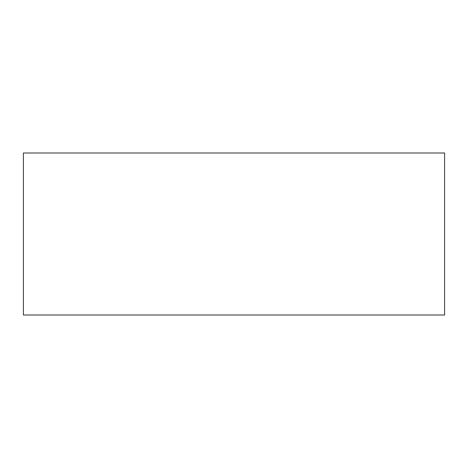 <?xml version="1.0" encoding="UTF-8"?>
<svg xmlns="http://www.w3.org/2000/svg" width="468" height="468" viewBox="0 0 468 468"><rect width="100%" height="100%" fill="white"/><g stroke="black" fill="none" stroke-linecap="round" stroke-linejoin="round"><path stroke-width="0.7" d="M444.6 314.999L23.4 314.999L23.4 153.001L444.6 153.001L444.6 314.999"/></g></svg>

